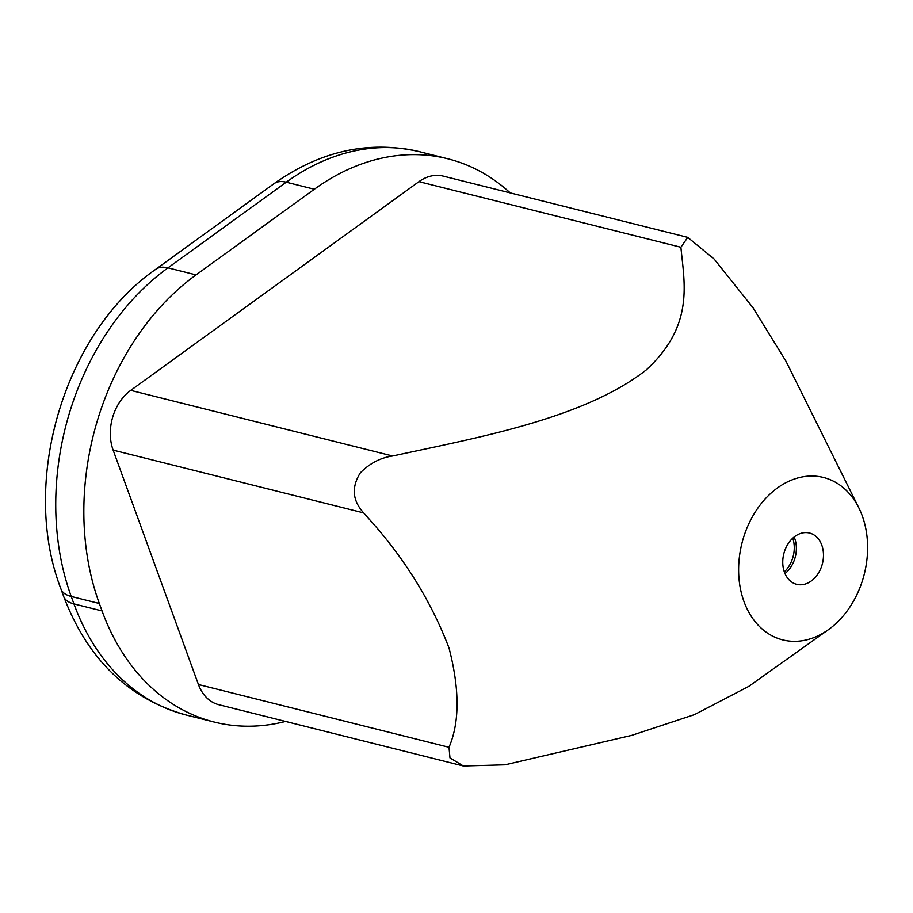 <?xml version="1.0" encoding="UTF-8"?>
<svg xmlns="http://www.w3.org/2000/svg" width="913" height="913" viewBox="0 0 913 913"><rect width="100%" height="100%" fill="white"/><g stroke="black" fill="none" stroke-linecap="round" stroke-linejoin="round"><path stroke-width="1.37" d="M285.552 721.43A242.367 182.634 -75.9 0 1 214.35 722.069A242.367 182.634 -75.9 0 1 102.051 610.934L99.334 603.493L71.237 596.463L73.942 603.904A44.064 19.344 160 0 1 63.659 596.429C87.648 659.3 128.505 698.833 186.252 715.027A242.367 182.634 -75.9 0 1 73.942 603.904L102.051 610.934M510.219 192.894A242.367 182.634 104.1 0 0 447.712 158.771A242.367 182.634 104.1 0 0 314.334 189.242L196.055 274.893A242.367 182.634 104.1 0 0 99.334 603.493M687.74 237.369L443.204 176.106A44.064 33.21 104.1 0 0 418.953 181.653L680.893 247.263L687.74 237.369L714.183 259.087L753.031 307.772L786.047 361.365L858.871 507.936A83.722 63.088 -75.9 0 1 867.35 554.99A83.722 63.088 -75.9 0 1 828.365 629.708A83.722 63.088 -75.9 0 1 738.879 562.374A83.722 63.088 -75.9 0 1 789.14 481.117A83.722 63.088 -75.9 0 1 858.871 507.936M418.953 181.653L130.719 390.376A44.064 33.21 104.1 0 0 113.132 450.12L198.441 684.522A44.064 33.21 104.1 0 0 218.858 704.722L463.393 765.984L505.049 764.797L631.625 735.399L694.382 714.662L748.763 686.393L828.365 629.708M130.719 390.376L392.647 455.998C380.538 457.698 369.765 463.313 360.338 472.831C351.3 487.245 352.418 500.598 363.694 512.901L366.444 516.096C403.158 556.154 430.685 600.115 449.013 647.979C459.73 689.281 459.718 722.377 449.002 747.291L449.983 757.916L463.393 765.984M392.647 455.998C476.677 437.749 583.681 418.884 646.244 369.925C694.268 325.667 684.442 284.069 680.893 247.263M821.791 545.152A26.443 19.926 104.1 0 0 809.534 533.032A26.443 19.926 104.1 0 0 788.079 543.806A26.443 19.926 104.1 0 0 784.438 572.2A26.443 19.926 104.1 0 0 796.684 584.331A26.443 19.926 104.1 0 0 818.139 573.558A26.443 19.926 104.1 0 0 821.791 545.152M196.055 274.893L167.958 267.851A242.367 182.634 -75.9 0 0 71.237 596.463A44.064 19.344 160 0 1 60.954 588.988L63.659 596.429M314.334 189.242L286.237 182.201L167.958 267.851A44.064 21.558 -125.9 0 0 155.655 269.369L273.934 183.718A44.064 21.558 54.1 0 1 286.237 182.201A242.367 182.634 -75.9 0 1 419.615 151.729C369.057 140.111 320.497 150.771 273.934 183.718M198.441 684.522L449.002 747.291M363.694 512.901L113.132 450.12M784.324 571.88A26.854 20.234 104.1 0 0 792.769 538.179M784.975 573.569A26.443 19.926 104.1 0 0 794.687 538.362A26.443 19.926 104.1 0 0 794.139 537.004M214.35 722.069L186.252 715.027M60.954 588.988C19.812 482.475 63.842 333.005 155.655 269.369M447.712 158.771L419.615 151.729"/></g></svg>
